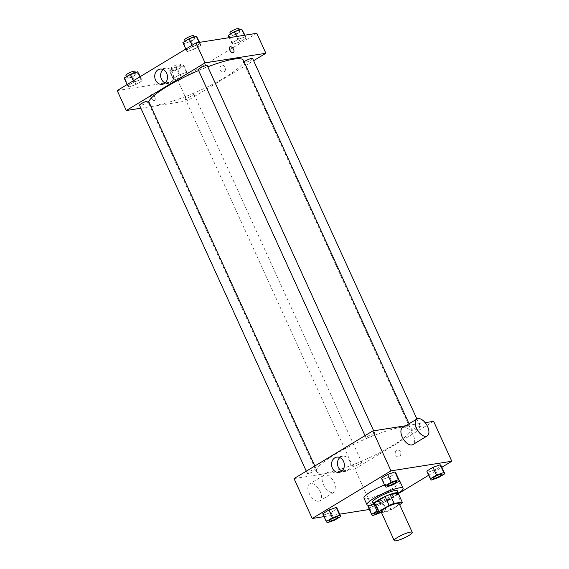 <?xml version="1.0" encoding="UTF-8"?>
<svg xmlns="http://www.w3.org/2000/svg" width="569" height="569" viewBox="0 0 569 569"><rect width="100%" height="100%" fill="white"/><g stroke="black" fill="none" stroke-linecap="round" stroke-linejoin="round"><path stroke-width="0.43" stroke-dasharray="2.85 2.13" d="M399.111 503.508A9.908 1.785 -24.5 0 1 390.839 509.241A9.908 1.785 -24.5 0 1 381.081 511.723M381.472 512.577L386.095 511.851A13.307 2.397 -24.5 0 0 391.067 509.81L399.623 504.632M391.067 509.81L387.02 500.94L397.525 494.589L401.572 503.458M398.165 493.231A13.307 2.397 -24.5 0 1 397.525 494.589M387.02 500.94A13.307 2.397 -24.5 0 1 382.055 502.982L386.095 511.851M373.94 504.262L382.055 502.982M374.16 504.746A13.628 2.454 155.5 0 0 393.656 497.548A13.628 2.454 155.5 0 0 398.385 493.707M397.439 490.876A13.628 2.454 -24.5 0 1 392.646 495.329A13.628 2.454 -24.5 0 1 380.021 501.189A13.628 2.454 -24.5 0 1 372.645 502.178M398.492 493.259A19.815 3.57 -24.5 0 1 373.748 504.532M384.495 484.916A19.815 3.57 -24.5 0 1 396.33 481.218A19.815 3.57 -24.5 0 1 399.168 481.118M400.043 481.659A19.815 3.57 -24.5 0 1 383.492 493.124A19.815 3.57 -24.5 0 1 363.975 498.095M372.659 515.564L369.125 507.804L368.079 506.588L369.125 507.804L376.372 505.272L382.574 501.524L381.529 500.3L374.281 502.832L370.27 505.258L374.281 502.832L377.816 510.592L377.041 511.062M327.317 522.733L323.782 514.973L322.737 513.75L323.782 514.973L331.03 512.441L337.232 508.686L331.03 512.441L334.565 520.201M324.053 516.638L339.721 514.163M369.395 509.468L373.044 508.892L398.456 493.522M428.692 475.229L441.864 467.263M431.38 480.044L427.838 472.284L426.793 471.068L427.838 472.284L435.086 469.752L441.288 466.004L435.086 469.752L438.628 477.519M386.038 487.213L382.496 479.454L381.45 478.23L382.496 479.454L389.744 476.922L395.946 473.173L389.744 476.922L393.286 484.681M294.024 478.593L354.85 468.984L373.044 508.892M354.85 468.984L433.621 421.337M400.484 451.985A3.407 2.809 -99 0 0 397.496 450.107A3.407 2.809 -99 0 0 395.249 453.913A3.407 2.809 -99 0 0 398.556 456.836A3.407 2.809 -99 0 0 400.484 451.985A3.407 2.809 -99 0 0 397.489 450.107A3.407 2.809 -99 0 0 395.249 453.913A3.407 2.809 -99 0 0 398.556 456.836A3.407 2.809 -99 0 0 400.484 451.985M401.415 427.227A52.021 9.374 -24.5 0 1 411.159 428.393A52.021 9.374 -24.5 0 1 367.709 458.493A52.021 9.374 -24.5 0 1 316.485 471.537A52.021 9.374 -24.5 0 1 346.656 447.91A52.021 9.374 -24.5 0 1 401.415 427.227M425.178 422.667L405.775 425.733M315.375 469.141A4.957 0.896 -24.5 0 1 316.3 469.254A4.957 0.896 -24.5 0 1 312.161 472.121A4.957 0.896 -24.5 0 1 307.281 473.365A4.957 0.896 -24.5 0 1 310.155 471.111A4.957 0.896 -24.5 0 1 315.375 469.141M360.718 461.978A4.957 0.896 -24.5 0 1 361.642 462.085A4.957 0.896 -24.5 0 1 357.51 464.951A4.957 0.896 -24.5 0 1 352.631 466.196A4.957 0.896 -24.5 0 1 355.504 463.948A4.957 0.896 -24.5 0 1 360.718 461.978M419.431 426.458A4.957 0.896 -24.5 0 1 420.363 426.572A4.957 0.896 -24.5 0 1 416.224 429.439A4.957 0.896 -24.5 0 1 411.344 430.676A4.957 0.896 -24.5 0 1 414.218 428.429A4.957 0.896 -24.5 0 1 419.431 426.458M366.927 437.952A4.957 0.896 155.5 0 0 372.147 435.982A4.957 0.896 155.5 0 0 375.021 433.734A4.957 0.896 155.5 0 0 370.142 434.979A4.957 0.896 155.5 0 0 366.002 437.846A4.957 0.896 155.5 0 0 366.927 437.952M333.029 492.633A9.908 5.306 58.8 0 0 334.117 492.242A9.908 5.306 58.8 0 0 333.526 481.018A9.908 5.306 58.8 0 0 323.861 475.286A9.908 5.306 58.8 0 0 323.925 485.585A9.908 5.306 58.8 0 0 333.029 492.633M402.624 427.639A9.908 5.306 -121.2 0 1 403.713 427.248A9.908 5.306 -121.2 0 1 412.817 434.296A9.908 5.306 -121.2 0 1 412.881 444.595M318.704 501.296A9.908 5.306 58.8 0 0 319.792 500.905A9.908 5.306 58.8 0 0 319.209 489.681A9.908 5.306 58.8 0 0 309.536 483.949A9.908 5.306 58.8 0 0 309.6 494.248A9.908 5.306 58.8 0 0 318.704 501.296M339.849 457.554A7.71 6.366 81 0 1 342.659 456.196A7.71 6.366 81 0 1 349.437 460.442A7.71 6.366 81 0 1 345.07 471.438A7.71 6.366 81 0 1 341.976 471.011M243.418 60.321A52.021 9.374 -24.5 0 1 199.968 90.421A52.021 9.374 -24.5 0 1 148.744 103.466A52.021 9.374 -24.5 0 1 148.786 101.666M198.609 70.535A52.021 9.374 -24.5 0 1 207.799 66.808M198.261 69.774A4.957 0.896 155.5 0 0 199.193 69.88A4.957 0.896 155.5 0 0 204.406 67.91A4.957 0.896 155.5 0 0 207.28 65.663M192.976 93.899A4.957 0.896 -24.5 0 1 193.901 94.013A4.957 0.896 -24.5 0 1 189.769 96.879A4.957 0.896 -24.5 0 1 184.889 98.124A4.957 0.896 -24.5 0 1 187.763 95.869A4.957 0.896 -24.5 0 1 192.976 93.899M252.622 58.493A4.957 0.896 -24.5 0 1 248.482 61.36A4.957 0.896 -24.5 0 1 243.603 62.604A4.957 0.896 -24.5 0 1 244.115 61.843M148.559 101.182A4.957 0.896 -24.5 0 1 144.419 104.049A4.957 0.896 -24.5 0 1 139.54 105.286M140.877 108.217L187.109 100.905L253.618 60.677M117.193 90.563L178.019 80.954L187.109 100.905M178.019 80.954L256.783 33.308M225.168 67.284A3.407 2.809 -99 0 0 222.173 65.407A3.407 2.809 -99 0 0 219.933 69.212A3.407 2.809 -99 0 0 223.24 72.135A3.407 2.809 -99 0 0 225.168 67.284A3.407 2.809 -99 0 0 222.173 65.407A3.407 2.809 -99 0 0 219.933 69.212A3.407 2.809 -99 0 0 223.24 72.135A3.407 2.809 -99 0 0 225.168 67.284M127.712 85.812L128.758 87.029L136.005 84.496L142.207 80.748L141.162 79.525L133.914 82.057L127.712 85.812L128.758 87.029L136.005 84.496L142.207 80.748L141.162 79.525L133.914 82.057L127.712 85.812L127.136 84.553M231.768 43.123L232.813 44.346L240.068 41.814L246.263 38.066L245.218 36.843L237.97 39.375L231.768 43.123L232.813 44.346L240.068 41.814L246.263 38.066L245.218 36.843L237.97 39.375L231.768 43.123L229.279 37.654M173.054 78.643L174.1 79.866L181.347 77.334L187.55 73.579L186.504 72.363L179.256 74.895L173.054 78.643L174.1 79.866L181.347 77.334L187.55 73.579L186.504 72.363L179.256 74.895L173.054 78.643L169.519 70.883L170.565 72.099L177.812 69.574L184.015 65.819L182.962 64.603L175.714 67.135L169.519 70.883M186.426 50.292L187.471 51.509L194.719 48.977L200.921 45.228L199.875 44.012L192.628 46.537L186.426 50.292L187.471 51.509L194.719 48.977L200.921 45.228L199.875 44.012L192.628 46.537L186.426 50.292L185.857 49.034M154.299 100.45A3.407 1.821 58.8 0 0 154.676 100.315A3.407 1.821 58.8 0 0 154.469 96.46A3.407 1.821 58.8 0 0 151.148 94.49A3.407 1.821 58.8 0 0 151.169 98.024A3.407 1.821 58.8 0 0 154.299 100.45A3.407 1.821 58.8 0 0 154.676 100.315A3.407 1.821 58.8 0 0 154.469 96.46A3.407 1.821 58.8 0 0 151.148 94.482A3.407 1.821 58.8 0 0 151.169 98.024A3.407 1.821 58.8 0 0 154.299 100.45M233.439 52.668L233.439 52.668A3.407 1.821 -121.2 0 1 230.118 50.698A3.407 1.821 -121.2 0 1 229.912 46.843L229.912 46.843M163.011 69.525A7.71 6.366 81 0 1 165.821 68.166A7.71 6.366 81 0 1 172.599 72.412A7.71 6.366 81 0 1 168.232 83.408A7.71 6.366 81 0 1 165.138 82.982M182.891 42.533L183.936 43.749L191.184 41.217L197.386 37.469M193.716 37.831A4.957 0.896 -24.5 0 1 194.648 37.945A4.957 0.896 -24.5 0 1 190.508 40.812A4.957 0.896 -24.5 0 1 185.629 42.056A4.957 0.896 -24.5 0 1 188.503 39.802A4.957 0.896 -24.5 0 1 193.716 37.831M183.936 43.749L187.471 51.509M191.184 41.217L194.719 48.977M199.605 42.341L200.921 45.228M199.15 42.412L199.875 44.012M192.052 45.278L192.628 46.537M193.638 35.726A4.957 0.896 -24.5 0 1 189.498 38.592A4.957 0.896 -24.5 0 1 184.619 39.837M124.17 78.045L125.223 79.269L132.47 76.737L138.672 72.988M135.002 73.351A4.957 0.896 -24.5 0 1 135.927 73.465A4.957 0.896 -24.5 0 1 131.795 76.331A4.957 0.896 -24.5 0 1 126.915 77.569A4.957 0.896 -24.5 0 1 129.789 75.321A4.957 0.896 -24.5 0 1 135.002 73.351M125.223 79.269L128.758 87.029M132.47 76.737L136.005 84.496M140.308 76.58L142.207 80.748M139.924 76.815L141.162 79.525M133.338 80.798L133.914 82.057M134.917 71.246A4.957 0.896 -24.5 0 1 130.778 74.112A4.957 0.896 -24.5 0 1 125.905 75.357M228.233 35.363L229.279 36.587L236.526 34.055L242.728 30.299M239.065 30.669A4.957 0.896 -24.5 0 1 239.99 30.776A4.957 0.896 -24.5 0 1 235.851 33.642A4.957 0.896 -24.5 0 1 230.971 34.887A4.957 0.896 -24.5 0 1 233.845 32.639A4.957 0.896 -24.5 0 1 239.065 30.669M229.279 36.587L232.813 44.346M236.526 34.055L240.068 41.814M244.947 35.178L246.263 38.066M244.492 35.25L245.218 36.843M236.654 36.487L237.97 39.375M238.98 28.564A4.957 0.896 -24.5 0 1 234.841 31.43A4.957 0.896 -24.5 0 1 229.961 32.668M180.345 66.189A4.957 0.896 -24.5 0 1 181.269 66.296A4.957 0.896 -24.5 0 1 177.137 69.162A4.957 0.896 -24.5 0 1 172.258 70.407A4.957 0.896 -24.5 0 1 175.131 68.159A4.957 0.896 -24.5 0 1 180.345 66.189M170.565 72.099L174.1 79.866M177.812 69.574L181.347 77.334M184.015 65.819L187.55 73.579M182.962 64.603L186.504 72.363M175.714 67.135L179.256 74.895M179.335 63.97A4.957 0.896 -24.5 0 1 180.259 64.077A4.957 0.896 -24.5 0 1 176.127 66.95A4.957 0.896 -24.5 0 1 171.248 68.188A4.957 0.896 -24.5 0 1 174.121 65.94A4.957 0.896 -24.5 0 1 179.335 63.97M396.749 481.417A4.957 0.896 -24.5 0 1 392.603 484.276A4.957 0.896 -24.5 0 1 387.731 485.528M382.496 479.454L389.744 476.922M338.029 516.937A4.957 0.896 -24.5 0 1 333.889 519.796A4.957 0.896 -24.5 0 1 329.017 521.04M323.782 514.973L331.03 512.441M442.092 474.247A4.957 0.896 -24.5 0 1 437.952 477.106A4.957 0.896 -24.5 0 1 433.073 478.358M427.838 472.284L435.086 469.752M380.377 512.754L386.109 509.283L385.064 508.06L377.816 510.592M383.371 509.76L383.378 509.774A4.957 0.896 -24.5 0 0 382.453 509.668A4.957 0.896 -24.5 0 0 377.29 511.609A4.957 0.896 -24.5 0 1 382.439 509.646A4.957 0.896 -24.5 0 1 383.371 509.76A4.957 0.896 -24.5 0 1 379.26 512.612A4.957 0.896 -24.5 0 1 374.359 513.878M369.125 507.804L376.372 505.272L379.907 513.032M376.372 505.272L382.574 501.524L386.109 509.283M382.574 501.524L381.529 500.3L385.064 508.06M381.529 500.3L374.281 502.832M383.378 509.774A4.957 0.896 -24.5 0 1 378.186 513.096M323.861 475.286L309.536 483.949M334.117 492.242L319.792 500.905M342.659 456.196L336.756 457.135M345.07 471.438L339.16 472.37M148.744 103.466L316.485 471.537M409.047 423.756L411.159 428.393M375.021 433.734L373.684 430.811M366.002 437.846L365.006 435.662M184.889 98.124L352.631 466.196M193.901 94.013L361.642 462.085M243.603 62.604L411.344 430.676M416.913 418.997L420.363 426.572M306.286 471.175L307.281 473.365M314.828 466.011L316.3 469.254M165.821 68.166L159.917 69.105M168.232 83.408L162.329 84.34M185.209 41.132L185.629 42.056M194.214 36.992L194.648 37.945M126.489 76.644L126.915 77.569M135.493 72.512L135.927 73.465M230.552 33.962L230.971 34.887M239.556 29.823L239.99 30.776M171.248 68.188L172.258 70.407M180.259 64.077L181.269 66.296"/><path stroke-width="0.85" d="M410.391 532.107A9.908 1.785 -24.5 0 1 412.248 532.335A9.908 1.785 -24.5 0 1 403.976 538.068A9.908 1.785 -24.5 0 1 394.217 540.55A9.908 1.785 -24.5 0 1 399.964 536.048A9.908 1.785 -24.5 0 1 410.391 532.107M394.217 540.55L381.081 511.723A9.908 1.785 -24.5 0 1 386.828 507.221A9.908 1.785 -24.5 0 1 397.254 503.288A9.908 1.785 -24.5 0 1 399.111 503.508L412.248 532.335M377.987 513.131L373.94 504.262A13.307 2.397 -24.5 0 1 374.58 502.904L385.085 496.552L389.125 505.421L378.62 511.773A13.307 2.397 -24.5 0 0 377.987 513.131L381.472 512.577M399.623 504.632L401.572 503.458A13.307 2.397 -24.5 0 0 402.205 502.1L394.097 503.387A13.307 2.397 -24.5 0 0 389.125 505.421M402.205 502.1L398.165 493.231L390.057 494.518L394.097 503.387M385.085 496.552A13.307 2.397 -24.5 0 1 390.057 494.518M398.385 493.707A13.628 2.454 155.5 0 0 398.449 493.095A13.628 2.454 155.5 0 0 385.035 496.509A13.628 2.454 155.5 0 0 373.655 504.397A13.628 2.454 155.5 0 0 374.16 504.746M373.655 504.397L372.645 502.178A13.628 2.454 -24.5 0 1 380.547 495.99A13.628 2.454 -24.5 0 1 394.886 490.57A13.628 2.454 -24.5 0 1 397.439 490.876L398.449 493.095M374.58 502.904L378.62 511.773M373.748 504.532A19.815 3.57 -24.5 0 1 367.012 504.746A19.815 3.57 -24.5 0 1 378.506 495.748A19.815 3.57 -24.5 0 1 399.367 487.868A19.815 3.57 -24.5 0 1 403.08 488.309A19.815 3.57 -24.5 0 1 398.492 493.259M399.168 481.118A19.815 3.57 -24.5 0 1 400.043 481.659L403.08 488.309M367.012 504.746L363.975 498.095A19.815 3.57 -24.5 0 1 384.495 484.916M368.079 506.588L370.27 505.258L368.079 506.588L371.614 514.348L372.659 515.564L380.377 512.754M340.767 516.446L337.232 508.686L336.187 507.47L328.932 510.002L322.737 513.75L326.272 521.51L327.317 522.733L334.565 520.201L340.767 516.446L339.721 515.23L332.474 517.762L326.272 521.51M441.864 467.263L451.807 461.246L390.981 470.862L312.217 518.508L324.053 516.638M339.721 514.163L369.395 509.468M398.456 493.522L428.692 475.229M444.83 473.764L441.288 466.004L440.242 464.781L432.995 467.313L426.793 471.068L430.328 478.828L431.38 480.044L438.628 477.519L444.83 473.764L443.777 472.547L436.53 475.072L430.328 478.828M399.481 480.933L395.946 473.173L394.9 471.95L387.653 474.482L381.45 478.23L384.985 485.99L386.038 487.213L393.286 484.681L399.481 480.933L398.435 479.71L391.188 482.242L384.985 485.99M425.178 422.667L433.621 421.337L451.807 461.246M405.775 425.733L372.795 430.946L294.024 478.593L312.217 518.508M372.795 430.946L390.981 470.862M343.534 461.381A7.71 6.366 81 0 1 339.16 472.37A7.71 6.366 81 0 1 331.67 465.741A7.71 6.366 81 0 1 336.756 457.135A7.71 6.366 81 0 1 343.534 461.381M427.205 435.932L412.881 444.595A9.908 5.306 -121.2 0 1 403.215 438.87A9.908 5.306 -121.2 0 1 402.624 427.639L416.949 418.976A9.908 5.306 -121.2 0 1 418.03 418.585A9.908 5.306 -121.2 0 1 427.141 425.633A9.908 5.306 -121.2 0 1 427.205 435.932A9.908 5.306 -121.2 0 1 417.532 430.207A9.908 5.306 -121.2 0 1 416.949 418.976M341.976 471.011A7.71 6.366 81 0 1 337.573 464.809A7.71 6.366 81 0 1 339.849 457.554M207.799 66.808A52.021 9.374 -24.5 0 1 233.674 59.155A52.021 9.374 -24.5 0 1 243.418 60.321L409.047 423.756M148.786 101.666A52.021 9.374 -24.5 0 1 198.609 70.535M373.684 430.811L207.28 65.663A4.957 0.896 155.5 0 0 202.4 66.9A4.957 0.896 155.5 0 0 198.261 69.774L365.006 435.662M244.115 61.843A4.957 0.896 -24.5 0 1 251.69 58.387A4.957 0.896 -24.5 0 1 252.622 58.493L416.913 418.997M306.286 471.175L139.54 105.286A4.957 0.896 -24.5 0 1 142.421 103.039A4.957 0.896 -24.5 0 1 147.634 101.069A4.957 0.896 -24.5 0 1 148.559 101.182L314.828 466.011M253.618 60.677L265.879 53.258L205.053 62.875L126.282 110.521L140.877 108.217M126.282 110.521L117.193 90.563L195.956 42.917L256.783 33.308L265.879 53.258M195.956 42.917L205.053 62.875M166.696 73.351A7.71 6.366 81 0 1 162.329 84.34A7.71 6.366 81 0 1 154.839 77.711A7.71 6.366 81 0 1 159.917 69.105A7.71 6.366 81 0 1 166.696 73.351M229.912 46.843A3.407 1.821 -121.2 0 1 230.289 46.708A3.407 1.821 -121.2 0 1 233.418 49.126A3.407 1.821 -121.2 0 1 233.439 52.668A3.407 1.821 -121.2 0 1 230.118 50.698A3.407 1.821 -121.2 0 1 229.912 46.843A3.407 1.821 -121.2 0 1 230.289 46.708A3.407 1.821 -121.2 0 1 233.418 49.126A3.407 1.821 -121.2 0 1 233.439 52.668M165.138 82.982A7.71 6.366 81 0 1 160.743 76.779A7.71 6.366 81 0 1 163.011 69.525M199.605 42.341L196.341 36.245L189.093 38.777L182.891 42.533L185.857 49.034M196.341 36.245L199.15 42.412M189.093 38.777L192.052 45.278M185.209 41.132L184.619 39.837A4.957 0.896 -24.5 0 1 187.493 37.59A4.957 0.896 -24.5 0 1 192.706 35.619A4.957 0.896 -24.5 0 1 193.638 35.726L194.214 36.992M140.308 76.58L137.62 71.765L130.372 74.297L124.17 78.045L127.136 84.553M137.62 71.765L139.924 76.815M130.372 74.297L133.338 80.798M126.489 76.644L125.905 75.357A4.957 0.896 -24.5 0 1 128.779 73.102A4.957 0.896 -24.5 0 1 133.992 71.132A4.957 0.896 -24.5 0 1 134.917 71.246L135.493 72.512M244.947 35.178L241.683 29.083L234.435 31.615L228.233 35.363L229.279 37.654M241.683 29.083L244.492 35.25M234.435 31.615L236.654 36.487M230.552 33.962L229.961 32.668A4.957 0.896 -24.5 0 1 232.835 30.42A4.957 0.896 -24.5 0 1 238.048 28.45A4.957 0.896 -24.5 0 1 238.98 28.564L239.556 29.823M387.731 485.513L387.738 485.535A4.957 0.896 -24.5 0 1 390.611 483.28A4.957 0.896 -24.5 0 1 395.825 481.317A4.957 0.896 -24.5 0 1 396.742 481.41A4.957 0.896 -24.5 0 1 396.749 481.417A4.957 0.896 -24.5 0 1 392.617 484.29A4.957 0.896 -24.5 0 1 387.738 485.535A4.957 0.896 -24.5 0 1 387.731 485.513A4.957 0.896 -24.5 0 1 390.604 483.266A4.957 0.896 -24.5 0 1 395.818 481.296A4.957 0.896 -24.5 0 1 396.749 481.424L396.749 481.424M395.946 473.173L394.9 471.95L398.435 479.71M394.9 471.95L387.653 474.482L391.188 482.242M387.653 474.482L381.45 478.23M329.017 521.055L329.01 521.033A4.957 0.896 -24.5 0 1 329.01 521.033A4.957 0.896 -24.5 0 1 331.883 518.786A4.957 0.896 -24.5 0 1 337.097 516.816A4.957 0.896 -24.5 0 1 338.029 516.922A4.957 0.896 -24.5 0 1 338.029 516.937A4.957 0.896 -24.5 0 1 333.896 519.81A4.957 0.896 -24.5 0 1 329.017 521.055A4.957 0.896 -24.5 0 1 331.891 518.8A4.957 0.896 -24.5 0 1 337.104 516.83A4.957 0.896 -24.5 0 1 338.036 516.944L338.036 516.944M337.232 508.686L336.187 507.47L339.721 515.23M336.187 507.47L328.932 510.002L332.474 517.762M328.932 510.002L322.737 513.75M433.073 478.351L433.08 478.365A4.957 0.896 -24.5 0 1 435.954 476.118A4.957 0.896 -24.5 0 1 441.167 474.148A4.957 0.896 -24.5 0 1 442.099 474.262A4.957 0.896 -24.5 0 1 437.959 477.128A4.957 0.896 -24.5 0 1 433.08 478.365A4.957 0.896 -24.5 0 1 433.073 478.351A4.957 0.896 -24.5 0 1 435.946 476.097A4.957 0.896 -24.5 0 1 441.16 474.126A4.957 0.896 -24.5 0 1 442.085 474.24A4.957 0.896 -24.5 0 1 442.092 474.247M441.288 466.004L440.242 464.781L443.777 472.547M440.242 464.781L432.995 467.313L436.53 475.072M432.995 467.313L426.793 471.068M377.041 511.062L371.614 514.348M374.359 513.878A4.957 0.896 -24.5 0 1 374.352 513.871A4.957 0.896 -24.5 0 1 377.283 511.588A4.957 0.896 -24.5 0 0 374.359 513.885L374.359 513.885A4.957 0.896 -24.5 0 0 378.186 513.096"/></g></svg>
